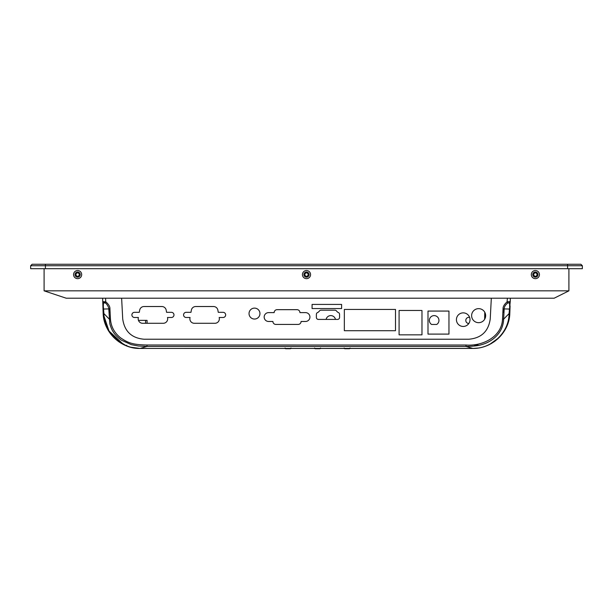 <?xml version="1.0" encoding="UTF-8"?>
<svg xmlns="http://www.w3.org/2000/svg" width="613" height="613" viewBox="0 0 613 613"><rect width="100%" height="100%" fill="white"/><g stroke="black" fill="none" stroke-linecap="round" stroke-linejoin="round"><path stroke-width="0.92" d="M533.532 274.593C534.766 276.976 535.992 276.976 537.226 274.593C535.992 272.21 534.766 272.21 533.532 274.593M304.653 274.593C305.887 276.976 307.113 276.976 308.347 274.593C307.113 272.21 305.887 272.21 304.653 274.593M75.774 274.593C77.008 276.976 78.234 276.976 79.468 274.593C78.234 272.21 77.008 272.21 75.774 274.593M32.129 264.257L30.65 265.736L32.129 264.257L580.871 264.257L582.35 265.736L582.35 268.686L30.65 268.686L30.65 265.736L582.35 265.736M30.65 265.736L30.65 268.686M310.561 274.593A4.061 4.061 0 0 1 306.5 278.654A4.061 4.061 0 0 1 302.439 274.593A4.061 4.061 0 0 1 306.5 270.532A4.061 4.061 0 0 1 310.561 274.593M303.918 274.593A2.582 2.582 0 0 0 306.5 277.176A2.582 2.582 0 0 0 309.082 274.593A2.582 2.582 0 0 0 306.5 272.011A2.582 2.582 0 0 0 303.918 274.593M539.44 274.593A4.061 4.061 0 0 1 535.379 278.654A4.061 4.061 0 0 1 531.318 274.593A4.061 4.061 0 0 1 535.379 270.532A4.061 4.061 0 0 1 539.44 274.593M532.797 274.593A2.582 2.582 0 0 0 535.379 277.176A2.582 2.582 0 0 0 537.961 274.593A2.582 2.582 0 0 0 535.379 272.011A2.582 2.582 0 0 0 532.797 274.593M81.682 274.593A4.061 4.061 0 0 1 77.621 278.654A4.061 4.061 0 0 1 73.56 274.593A4.061 4.061 0 0 1 77.621 270.532A4.061 4.061 0 0 1 81.682 274.593M75.039 274.593A2.582 2.582 0 0 0 77.621 277.176A2.582 2.582 0 0 0 80.203 274.593A2.582 2.582 0 0 0 77.621 272.011A2.582 2.582 0 0 0 75.039 274.593M568.91 268.686L568.91 290.838L554.144 298.217L66.235 298.217L44.09 290.838L44.09 268.686M568.91 290.838L44.09 290.838M484.776 312.278L484.653 319.258L484.776 312.278M359.356 348.445L349.9 348.445A0.736 0.736 90 0 1 349.31 348.743L344.881 348.743A0.736 0.736 -90 0 1 344.291 348.445L320.369 348.445A0.736 0.736 90 0 1 319.779 348.743L315.35 348.743A0.736 0.736 -90 0 1 314.76 348.445L290.838 348.445A0.736 0.736 90 0 1 290.248 348.743L285.819 348.743A0.736 0.736 -90 0 1 285.229 348.445L253.629 348.445M102.992 308.668L103.137 312.822L105.651 324.959L108.271 330.346L105.582 324.79L103.176 313.672L102.992 308.668M102.746 301.573L102.632 298.217L102.746 301.588L105.903 301.902C108.731 304.385 110.072 306.699 109.934 308.868L110.141 312.99L108.792 308.914L103.712 309.036C103.214 309.036 103.015 310.032 103.114 312.009L102.762 301.941L103.114 312.009L103.451 302.952L105.114 302.945C106.869 303.404 109.313 308.492 108.792 308.914L109.765 323.12C109.589 323.534 111.428 329.296 113.083 331.61C114.562 334.292 117.344 337.158 121.428 340.2L131.289 344.652L138.469 346.008L146.99 346.452L140.032 348.445L132.569 347.686M147.066 320.369L147.066 323.289L147.066 320.369L138.461 320.369L144.185 320.369M145.588 323.289L145.588 320.369L138.461 320.369M248.61 348.445L235.17 348.445M451.199 348.445L407.27 348.445L451.199 348.445M406.948 348.445L425.69 348.445M395.117 348.445L394.067 348.445M382.834 348.445L407.109 348.445M161.778 348.445L205.715 348.445L161.778 348.445M205.876 348.445L230.151 348.445M217.6 348.445L210.144 348.445M206.029 348.445L186.758 348.445M472.861 348.445L478.623 348.008L472.945 348.445L140.032 348.445C120.999 348.996 103.666 332.2 103.176 313.672L109.375 332.093L123.634 344.606M142.484 348.445L140.032 348.445C129.627 348.284 120.761 344.506 113.42 337.112C108.746 332.093 104.348 325.787 103.176 313.672L103.566 317.281L106.31 326.553L111.244 334.644M364.375 348.445L377.815 348.445M121.627 298.217L122.715 318.944C124.477 331.357 131.611 338.123 144.093 339.234L468.853 339.234C481.343 338.123 488.469 331.357 490.239 318.944L491.32 298.217M113.597 337.296L124.508 345.019L119.052 341.908L115.114 338.767L110.784 334.062M110.317 333.441L114.823 338.499L118.355 341.41L124.132 344.843M129.366 346.874L126.562 345.901L116.01 339.556L108.256 330.323L123.711 344.644M124.355 344.95L130.155 347.104M131.718 347.502L133.626 347.885M123.688 344.629L119.052 341.908L111.466 334.913M108.317 330.422L110.34 333.464M111.382 334.813L114.823 338.499L120.638 342.943M121.527 343.472L122.707 344.131M124.286 344.92L126.623 345.924L126.646 345.249M130.354 347.157L140.032 348.445M110.141 312.99L110.455 319.105C110.999 326.56 114.302 332.752 120.363 337.671C128.408 343.203 133.029 344.682 146.982 345.019L465.995 345.027L465.995 346.452L472.799 348.406L140.124 348.445M499.917 336.736L502.484 333.679M502.43 333.748L501.794 334.568M501.603 334.813L499.932 336.721M498.162 338.499L494.63 341.41M488.117 345.188L491.611 343.38M493.626 342.108L497.863 338.767M489.412 344.575L499.12 337.564M499.748 336.92L501.526 334.897M501.848 334.506L502.399 333.786M502.668 333.426L505.748 328.468M509.817 313.412L509.265 309.044L504.177 308.921C504.215 306.806 505.441 304.814 507.863 302.945L509.533 302.952L509.87 312.002L510.085 305.826L509.87 312.002M472.945 348.445L472.945 348.445C492.392 348.659 509.257 332.3 509.801 313.68L509.893 311.45M465.995 345.027C482.377 346.337 501.748 337.05 502.522 319.105L502.836 313.013L504.177 308.921L503.043 308.875C502.928 306.661 504.269 304.339 507.074 301.902L507.863 302.945L507.273 301.757L510.238 301.581L509.074 313.603C509.043 332.66 491.542 348.782 472.891 348.406M510.238 301.581L509.549 302.592L510.231 301.581L510.353 298.217L510.223 301.941L509.533 302.952L508.062 302.799M140.086 348.406C121.405 348.751 104.049 332.614 103.903 313.603L103.176 313.672M502.522 319.105L503.641 319.151C503.281 327.403 499.587 334.154 492.576 339.403C487.971 342.629 484.944 343.686 481.473 344.705C478.148 345.763 472.991 346.337 465.995 346.452L146.99 346.452L146.982 345.019M509.801 313.68L509.074 313.603L503.641 319.151L504.177 308.921M105.903 301.902L105.114 302.945L102.762 301.971M103.13 312.469L102.892 305.833L103.313 306.285L102.892 305.833L103.313 306.285L102.892 305.833L103.122 312.4M102.746 301.619L102.632 298.217L102.762 301.941L103.436 302.6M510.223 301.941L509.533 302.952M110.455 319.105L109.336 319.151L103.903 313.603L103.313 306.285M249.031 313.58A5.463 5.463 0 0 1 254.495 308.117A5.463 5.463 0 0 1 259.958 313.58A5.463 5.463 0 0 1 254.495 319.044A5.463 5.463 0 0 1 249.031 313.58M268.601 321.48A4.429 4.429 0 0 1 264.172 317.051A4.429 4.429 0 0 1 268.601 312.615L274.164 312.615A2.95 2.95 0 0 1 277.122 309.665L296.983 309.665A2.95 2.95 0 0 1 299.933 312.615L305.504 312.615A4.429 4.429 0 0 1 309.933 317.051A4.429 4.429 0 0 1 305.504 321.48L301.075 321.48A2.95 2.95 0 0 1 298.117 324.43L275.858 324.43A2.95 2.95 0 0 1 272.908 321.48L268.601 321.48M456.424 319.664A6.789 6.789 0 0 1 463.213 312.868A6.789 6.789 0 0 1 470.01 319.664A6.789 6.789 0 0 1 463.213 326.453A6.789 6.789 0 0 1 456.424 319.664M471.619 315.657A7.011 7.011 0 0 1 478.63 308.646A7.011 7.011 0 0 1 485.649 315.657A7.011 7.011 0 0 1 478.63 322.676A7.011 7.011 0 0 1 471.619 315.657M186.16 317.488A2.582 2.582 0 0 1 183.571 314.906A2.582 2.582 0 0 1 186.16 312.324L190.972 312.324L191.348 310.186A4.429 4.429 0 0 1 195.708 306.523L213.523 306.523A4.429 4.429 0 0 1 217.883 310.186L218.266 312.324L223.071 312.324A2.582 2.582 0 0 1 225.661 314.906A2.582 2.582 0 0 1 223.071 317.488L219.178 317.488L219.285 318.086A4.429 4.429 0 0 1 214.925 323.289L194.306 323.289A4.429 4.429 0 0 1 189.946 318.086L190.053 317.488L186.16 317.488M142.622 323.289A4.429 4.429 0 0 1 138.262 318.086L138.369 317.488L134.477 317.488A2.582 2.582 0 0 1 131.895 314.906A2.582 2.582 0 0 1 134.477 312.324L139.289 312.324L139.664 310.186A4.429 4.429 0 0 1 144.032 306.523L161.84 306.523A4.429 4.429 0 0 1 166.2 310.186L166.583 312.324L171.395 312.324A2.582 2.582 0 0 1 173.977 314.906A2.582 2.582 0 0 1 171.395 317.488L167.495 317.488L167.602 318.086A4.429 4.429 0 0 1 163.242 323.289L142.622 323.289M312.078 304.423L341.61 304.423L341.61 308.554L312.078 308.554L312.078 304.423M337.916 312.392A1.992 1.992 0 0 1 339.564 314.362L339.564 317.419A1.992 1.992 0 0 1 337.564 319.411L318.369 319.411A1.992 1.992 0 0 1 316.377 317.419L316.377 314.362A1.992 1.992 0 0 1 318.024 312.392L319.273 311.228A1.992 1.992 0 0 1 321.028 310.178L334.913 310.178A1.992 1.992 0 0 1 336.667 311.228L337.916 312.392M344.345 309.442L395.508 309.442L395.508 330.706L344.345 330.706L344.345 309.442M399.086 310.477L421.974 310.477L421.974 334.844L399.086 334.844L399.086 310.477M427.997 311.067L448.961 311.067L448.961 334.1L427.997 334.1L427.997 311.067M468.815 323.511A3.103 3.103 0 0 1 465.803 320.407A3.103 3.103 0 0 1 469.619 317.396M429.353 320.407A4.797 4.797 0 0 1 434.157 315.611A4.797 4.797 0 0 1 436.709 324.469L431.598 324.469A4.797 4.797 0 0 1 429.353 320.407M326.093 319.411A4.797 4.797 0 0 1 335.48 319.411M567.584 264.257L567.584 268.686M45.416 264.257L45.416 268.686M507.074 301.902L507.395 298.217M105.582 298.217L105.704 301.757L104.923 302.799M502.836 313.013L503.043 308.875M103.114 312.009L103.137 312.822L103.628 312.806M109.934 308.868L108.792 308.914M105.582 324.79L108.256 330.323L105.582 324.79C103.084 317.764 103.176 313.511 103.137 312.822L103.865 312.814M474.615 345.456L478.155 345.088M111.328 334.752L111.658 335.142M113.359 337.05L113.819 337.518M113.872 337.579L113.098 336.775M105.651 324.959L106.417 326.783M111.359 334.782L113.459 337.15M489.772 344.391L489.074 344.736M487.641 345.395L488.186 345.157M509.824 313.289L509.84 312.822M475.703 348.345L478.623 348.008M290.983 348L290.248 348.743M320.515 348L319.779 348.743M350.054 348L349.31 348.743M285.076 348L285.819 348.743M314.615 348L315.35 348.743M344.146 348L344.881 348.743"/></g></svg>
